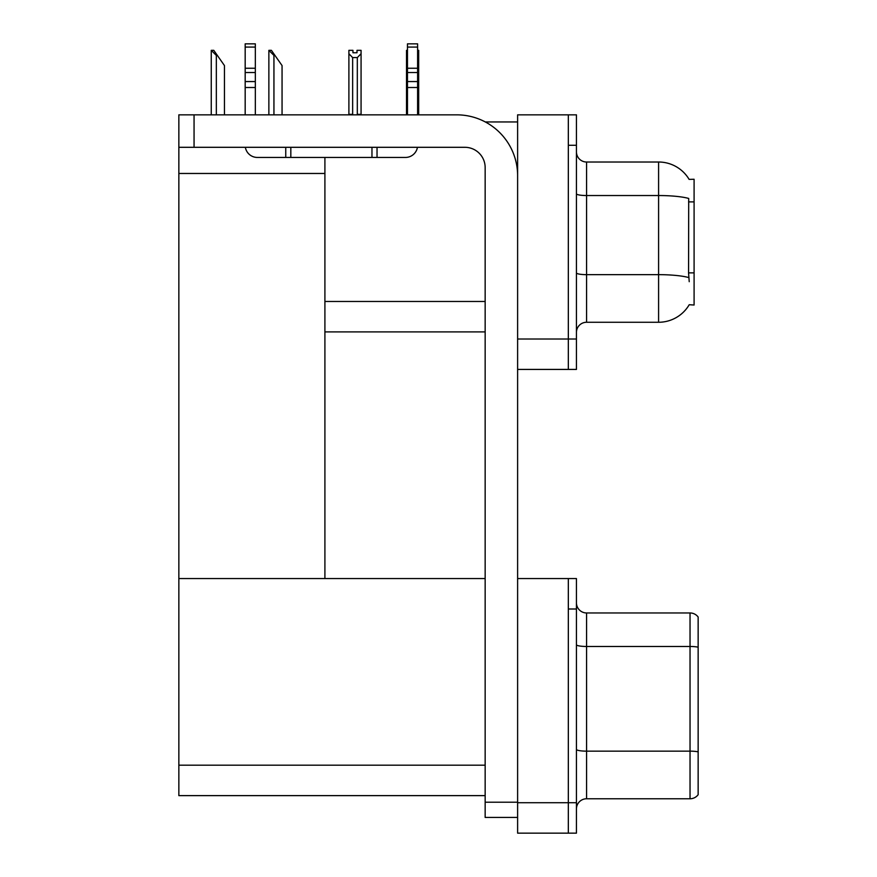 <?xml version="1.0" encoding="UTF-8"?>
<svg xmlns="http://www.w3.org/2000/svg" width="877" height="877" viewBox="0 0 877 877"><rect width="100%" height="100%" fill="white"/><g stroke="black" fill="none" stroke-linecap="round" stroke-linejoin="round"><path stroke-width="1.32" d="M485.288 121.947L517.616 121.947M568.329 578.568L568.329 833.15L576.441 833.15L576.441 578.568L517.616 578.568L517.616 114.843L568.329 114.843L568.329 369.425L517.616 369.425L517.616 339.004L568.329 339.004L568.329 369.425L576.441 369.425L576.441 339.004L568.329 339.004L568.329 145.275L576.441 145.275L576.441 339.004M324.907 331.901L485.156 331.901M689.114 179.379A35.497 35.497 0 0 0 658.594 162.015A35.497 35.497 0 0 1 689.114 179.379L694.091 179.259L694.091 305.021L689.223 304.725A35.497 35.497 0 0 1 658.594 322.265A35.497 35.497 0 0 0 689.037 305.021M324.907 173.471L324.907 578.568L178.853 578.568L178.853 173.471L324.907 173.471L324.907 157.443M178.853 173.471L178.853 114.843L194.058 114.843L194.058 147.303L464.876 147.303A20.281 20.281 0 0 1 485.156 167.595L485.156 802.214L517.616 802.214M517.616 369.425L517.616 833.15L568.329 833.15L568.329 609L576.441 609M324.907 578.568L485.156 578.568M178.853 578.568L178.853 795.625L485.156 795.625M576.441 332.405A10.14 10.14 0 0 1 586.581 322.265L658.594 322.265L658.594 162.015A35.497 35.497 0 0 1 689.037 179.259A35.497 35.497 0 0 0 658.594 162.015L586.581 162.015A10.14 10.14 0 0 1 576.441 151.874A10.14 10.14 0 0 0 586.581 162.015L586.581 322.265M689.223 281.692L688.566 272.879L688.708 198.443A35.497 6.161 180 0 0 658.594 195.538L586.581 195.538A10.14 1.765 -0 0 1 576.441 193.773M568.329 114.843L576.441 114.843L576.441 145.275M576.441 808.912A10.14 10.14 0 0 1 586.581 798.772L690.035 798.772L690.035 612.957L586.581 612.957A10.14 10.14 0 0 1 576.441 602.806A10.14 10.14 0 0 0 586.581 612.957L586.581 798.772M698.147 617.013A10.14 10.14 0 0 0 690.035 612.957A10.14 10.14 0 0 1 698.147 617.013L698.147 794.705A10.14 10.14 0 0 1 690.035 798.772M698.147 647.884L698.147 751.852A10.14 1.765 180 0 0 690.035 751.15L586.581 751.15A10.14 1.765 0 0 1 576.441 749.386M417.605 50.34L418.68 50.34L418.68 53.716L417.605 55.514M417.605 114.339L418.68 114.843L418.68 53.716M407.465 50.34L406.511 50.34L406.511 114.843M407.465 55.361L406.511 53.716M407.465 114.339L406.511 114.339M357.005 52.752L352.949 52.752L357.005 52.752L357.005 50.34L361.072 50.34L361.072 53.716L357.312 57.586L352.653 57.586L352.653 114.339L348.893 114.339L348.893 53.716L352.653 57.586M348.893 53.716L348.893 50.34L352.949 50.34L352.949 52.752M361.072 53.716L361.072 114.339L357.312 114.339L357.312 57.586M269.349 50.34L271.399 50.34L274.95 55.415L273.942 55.415L268.866 50.34L268.866 114.843M282.054 114.843L282.054 65.556L274.95 55.415M211.741 50.34L213.791 50.34L217.343 55.415L216.334 55.415L211.258 50.34L211.258 114.843M224.446 114.843L224.446 65.556L217.343 55.415M517.616 817.43L485.156 817.43L485.156 802.214M517.616 175.707A60.853 60.853 0 0 0 456.753 114.843L194.058 114.843M194.058 147.303L178.853 147.303M417.441 147.303A12.168 12.168 0 0 1 405.437 157.443L257.356 157.443A12.168 12.168 0 0 1 245.352 147.303M407.465 114.843L407.465 87.514L417.605 87.514L417.605 114.843M417.605 47.084L407.465 47.084L407.465 43.85L417.605 43.85L417.605 87.514M407.465 87.514L407.465 81.561L417.605 81.561M417.605 72.528L407.465 72.528L407.465 81.561M407.465 72.528L407.465 47.084M417.605 68.253L407.465 68.253M371.969 157.443L371.969 147.303M290.824 157.443L290.824 147.303M245.176 114.843L245.176 87.514L255.328 87.514L255.328 114.843M285.749 147.303L285.749 157.443L257.356 157.443M245.176 87.514L245.176 81.561L255.328 81.561L255.328 87.514M255.328 47.084L245.176 47.084L245.176 43.85L255.328 43.85L255.328 72.528L245.176 72.528L245.176 81.561M245.176 72.528L245.176 47.084M255.328 72.528L255.328 81.561M255.328 68.253L245.176 68.253M324.907 301.469L485.156 301.469M694.091 201.885L688.566 201.885M694.091 272.879L688.566 272.879M517.616 802.718L576.441 802.718M178.853 765.193L485.156 765.193M688.818 277.581A35.497 6.161 180 0 0 658.594 274.654L586.581 274.654A10.14 1.765 0 0 1 576.441 272.89M698.147 647.182A10.14 1.765 180 0 0 690.035 646.481L586.581 646.481A10.14 1.765 -0 0 1 576.441 644.716M273.942 114.843L273.942 55.415M216.334 114.843L216.334 55.415M377.033 157.443L377.033 147.303"/></g></svg>
